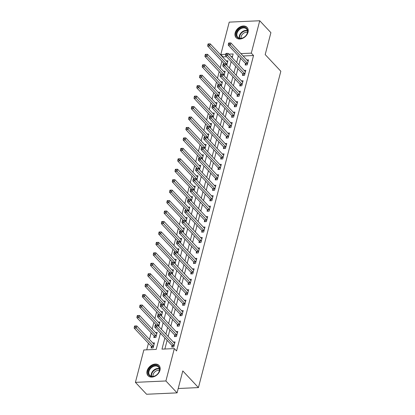 <?xml version="1.0" encoding="UTF-8"?>
<svg xmlns="http://www.w3.org/2000/svg" width="415" height="415" viewBox="0 0 415 415"><rect width="100%" height="100%" fill="white"/><g stroke="black" fill="none" stroke-linecap="round" stroke-linejoin="round"><path stroke-width="0.62" d="M248.03 32.225A7.506 5.514 136.8 0 1 242.744 38.315A7.506 5.514 136.8 0 1 236.125 37.656A7.506 5.514 136.8 0 1 235.17 32.806A7.506 5.514 136.8 0 1 240.456 26.716A7.506 5.514 136.8 0 1 247.075 27.374A7.506 5.514 136.8 0 1 248.03 32.225M159.967 370.294A7.506 5.514 136.8 0 1 154.681 376.384A7.506 5.514 136.8 0 1 148.067 375.725A7.506 5.514 136.8 0 1 147.112 370.875A7.506 5.514 136.8 0 1 152.398 364.785A7.506 5.514 136.8 0 1 159.012 365.444A7.506 5.514 136.8 0 1 159.967 370.294M226.642 56.736L223.037 56.897L220.801 54.521L229.236 22.13L259.733 20.75L270.907 32.65L265.19 54.588L280.836 71.25L198.432 387.589L182.792 370.927L177.075 392.87L146.583 394.25L135.409 382.35L143.844 349.964L156.206 349.404L160.429 333.193M223.037 56.897L222.917 57.348M221.906 61.228L220.199 67.795M219.187 71.676L217.476 78.238M216.464 82.123L214.757 88.686M213.746 92.566L212.034 99.133M211.022 103.013L209.31 109.581M208.304 113.461L206.592 120.028M205.581 123.909L203.869 130.476M202.857 134.356L201.151 140.924M200.139 144.804L198.427 151.371M197.416 155.251L195.704 161.819M194.697 165.699L192.985 172.267M191.974 176.147L190.262 182.714M189.25 186.594L187.544 193.157M186.532 197.042L184.82 203.604M183.809 207.484L182.102 214.052M181.09 217.932L179.379 224.499M178.367 228.38L176.655 234.947M175.649 238.827L173.937 245.395M172.925 249.275L171.213 255.842M170.202 259.723L168.495 266.29M167.484 270.17L165.772 276.738M164.76 280.618L163.048 287.185M162.042 291.065L160.33 297.633M159.319 301.513L157.607 308.075M156.595 311.961L154.888 318.523M153.877 322.403L152.165 328.971M151.153 332.851L149.447 339.418M148.435 343.298L146.734 349.835M232.509 56.471L231.108 56.533M151.434 346.629L151.081 347.988L153.14 347.895L154.447 342.878L152.767 342.956M154.157 336.181L153.804 337.54L155.864 337.447L157.171 332.431L155.485 332.508M158.732 326.434L159.889 321.983L158.208 322.061M161.456 315.986L162.613 311.541L160.927 311.613M164.174 305.539L165.331 301.093L163.65 301.166M166.897 295.091L168.054 290.645L166.374 290.718M169.616 284.643L170.778 280.198L169.092 280.275M172.339 274.196L173.496 269.75L171.815 269.828M175.057 263.748L176.219 259.302L174.533 259.38M177.781 253.3L178.938 248.855L177.257 248.933M180.504 242.853L181.661 238.407L179.98 238.485M183.222 232.41L184.385 227.96L182.699 228.037M185.946 221.963L187.103 217.512L185.422 217.59M188.664 211.515L189.826 207.064L188.14 207.142M191.388 201.068L192.544 196.622L190.864 196.694M194.111 190.62L195.268 186.174L193.582 186.247M196.829 180.172L197.986 175.727L196.305 175.799M199.553 169.725L200.71 165.279L199.029 165.357M202.271 159.277L203.433 154.831L201.747 154.909M204.994 148.829L206.151 144.384L204.471 144.462M207.713 138.382L208.875 133.936L207.189 134.014M210.436 127.934L211.593 123.488L209.912 123.566M213.16 117.492L214.316 113.041L212.636 113.119M215.878 107.044L217.04 102.593L215.354 102.671M218.601 96.596L219.758 92.146L218.077 92.223M221.32 86.149L222.482 81.703L220.796 81.776M224.043 75.701L225.2 71.256L223.519 71.328M226.766 65.254L227.923 60.808L226.237 60.881M164.89 337.95L161.975 349.139L174.336 348.579L176.572 350.96L253.529 55.517L243.128 55.989M240.601 58.256L238.89 64.823M237.878 68.703L236.171 75.271M235.16 79.151L233.448 85.718M232.436 89.599L230.724 96.166M229.713 100.046L228.006 106.608M226.995 110.489L225.283 117.056M224.271 120.936L222.565 127.504M221.553 131.384L219.841 137.951M218.829 141.831L217.118 148.399M216.111 152.279L214.399 158.846M213.388 162.727L211.676 169.294M210.664 173.174L208.958 179.742M207.946 183.622L206.234 190.189M205.223 194.07L203.516 200.637M202.504 204.517L200.793 211.085M199.781 214.965L198.069 221.527M197.058 225.407L195.351 231.975M194.339 235.855L192.627 242.422M191.616 246.303L189.909 252.87M188.898 256.75L187.186 263.318M186.174 267.198L184.462 273.765M183.456 277.645L181.744 284.213M180.733 288.093L179.021 294.66M178.009 298.541L176.302 305.108M175.291 308.988L173.579 315.556M172.567 319.436L170.856 326.003M169.849 329.884L168.137 336.446M167.126 340.326L164.864 349.01M172.038 345.695L171.685 347.054L173.745 346.961L175.052 341.944L173.371 342.022M174.762 335.247L174.409 336.607L176.468 336.513L177.776 331.497L176.09 331.575M177.485 324.8L177.127 326.159L179.192 326.065L180.494 321.049L178.813 321.127M180.203 314.352L179.851 315.711L181.91 315.618L183.217 310.602L181.537 310.679M182.927 303.905L182.574 305.264L184.634 305.17L185.941 300.159L184.255 300.232M185.645 293.457L185.292 294.816L187.352 294.723L188.659 289.712L186.978 289.784M188.369 283.009L188.016 284.368L190.075 284.275L191.382 279.264L189.697 279.337M191.092 272.562L190.734 273.926L192.793 273.833L194.101 268.816L192.42 268.894M193.81 262.119L193.457 263.478L195.517 263.385L196.824 258.369L195.138 258.446M196.534 251.672L196.176 253.031L198.24 252.937L199.542 247.921L197.862 247.999M199.252 241.224L198.899 242.583L200.959 242.49L202.266 237.473L200.585 237.551M201.975 230.776L201.623 232.135L203.682 232.042L204.989 227.026L203.303 227.104M204.694 220.329L204.341 221.688L206.4 221.594L207.708 216.578L206.027 216.656M207.417 209.881L207.064 211.24L209.124 211.147L210.431 206.131L208.745 206.208M210.14 199.433L209.782 200.793L211.847 200.699L213.149 195.683L211.468 195.761M212.859 188.986L212.506 190.345L214.565 190.252L215.873 185.24L214.192 185.313M215.582 178.538L215.229 179.897L217.289 179.804L218.596 174.793L216.91 174.865M218.3 168.091L217.948 169.45L220.007 169.356L221.314 164.345L219.634 164.418M221.024 157.643L220.671 159.007L222.731 158.914L224.038 153.898L222.352 153.975M223.747 147.201L223.389 148.56L225.449 148.466L226.756 143.45L225.075 143.528M226.466 136.753L226.113 138.112L228.172 138.019L229.479 133.002L227.794 133.08M229.189 126.305L228.831 127.664L230.896 127.571L232.198 122.555L230.517 122.633M231.907 115.858L231.554 117.217L233.614 117.123L234.921 112.107L233.24 112.185M234.631 105.41L234.278 106.769L236.337 106.676L237.645 101.659L235.959 101.737M237.349 94.962L236.996 96.322L239.056 96.228L240.363 91.212L238.682 91.29M240.072 84.515L239.72 85.874L241.779 85.781L243.086 80.764L241.4 80.842M242.796 74.067L242.438 75.426L244.502 75.333L245.805 70.322L244.124 70.394M245.514 63.62L245.161 64.979L247.221 64.885L248.528 59.874L246.847 59.947M178.211 388.507L198.432 387.589M177.075 392.87L165.901 380.97L135.409 382.35M259.733 20.75L251.298 53.136L240.892 53.608M253.529 55.517L251.298 53.136M174.336 348.579L165.901 380.97M238.366 55.875L236.654 62.442M235.642 66.322L233.936 72.89M232.924 76.77L231.212 83.337M230.201 87.217L228.494 93.785M227.482 97.665L225.77 104.232M224.759 108.113L223.047 114.68M222.041 118.56L220.329 125.123M219.317 129.008L217.605 135.57M216.594 139.45L214.887 146.018M213.875 149.898L212.164 156.465M211.152 160.346L209.44 166.913M208.434 170.793L206.722 177.361M205.71 181.241L203.998 187.808M202.987 191.689L201.28 198.256M200.269 202.136L198.557 208.704M197.545 212.584L195.839 219.151M194.827 223.031L193.115 229.599M192.104 233.479L190.392 240.041M189.385 243.927L187.673 250.489M186.662 254.369L184.95 260.936M183.938 264.817L182.232 271.384M181.22 275.264L179.508 281.832M178.497 285.712L176.785 292.279M175.778 296.16L174.067 302.727M173.055 306.607L171.343 313.175M170.332 317.055L168.625 323.622M167.613 327.502L165.901 334.07M232.193 57.69L233.163 53.96L228.873 54.152M225.719 54.298L220.801 54.521M161.44 329.313L163.147 322.751M164.158 318.865L165.87 312.303M166.882 308.423L168.594 301.855M169.6 297.975L171.312 291.408M172.324 287.528L174.035 280.96M175.047 277.08L176.754 270.513M177.765 266.632L179.477 260.065M180.489 256.185L182.201 249.617M183.207 245.737L184.919 239.17M185.93 235.289L187.642 228.722M188.654 224.842L190.361 218.274M191.372 214.394L193.084 207.832M194.096 203.947L195.802 197.384M196.814 193.504L198.526 186.937M199.537 183.056L201.249 176.489M202.255 172.609L203.967 166.042M204.979 162.161L206.691 155.594M207.702 151.714L209.409 145.146M210.421 141.266L212.132 134.699M213.144 130.818L214.856 124.251M215.862 120.371L217.574 113.803M218.586 109.923L220.298 103.356M221.309 99.475L223.016 92.913M224.027 89.028L225.739 82.466M226.751 78.585L228.458 72.018M229.469 68.138L231.181 61.57M174.103 345.602L174.056 345.498A0.965 0.498 87.4 0 0 173.906 345.259L156.829 327.077L157.373 324.987L174.45 343.169A0.965 0.498 87.4 0 0 174.632 343.288L174.699 343.304M172.624 347.013L171.997 345.591A0.965 0.498 87.4 0 0 171.846 345.353L154.769 327.17L156.829 327.077L155.796 325.858L156.014 325.023L155.189 325.059L154.971 325.894L155.796 325.858M154.971 325.894L154.769 327.17M157.373 324.987L156.014 325.023M154.095 344.237L154.027 344.222A0.965 0.498 -92.6 0 1 153.846 344.102L136.768 325.92L136.224 328.011L134.164 328.104L151.236 346.286A0.965 0.498 -92.6 0 1 151.392 346.525L152.02 347.946M135.191 326.792L135.409 325.957L134.585 325.993L134.367 326.828L135.191 326.792L153.301 346.193A0.965 0.498 -92.6 0 1 153.451 346.432L153.498 346.535M135.409 325.957L136.768 325.92M134.164 328.104L134.367 326.828M176.821 335.154L176.774 335.05A0.965 0.498 87.4 0 0 176.624 334.812L159.552 316.629L160.097 314.539L177.169 332.721A0.965 0.498 87.4 0 0 177.35 332.84L177.423 332.856M175.343 336.565L174.715 335.144A0.965 0.498 87.4 0 0 174.565 334.905L157.493 316.723L159.552 316.629L158.514 315.41L158.732 314.575L157.907 314.612L157.69 315.452L158.514 315.41M157.69 315.452L157.493 316.723M160.097 314.539L158.732 314.575M179.545 324.706L179.498 324.603A0.965 0.498 87.4 0 0 179.347 324.364L162.275 306.182L162.82 304.091L179.892 322.273A0.965 0.498 87.4 0 0 180.074 322.393L180.141 322.408M178.066 326.117L177.438 324.696A0.965 0.498 87.4 0 0 177.288 324.457L160.211 306.275L162.275 306.182L161.238 304.963L161.456 304.128L160.631 304.164L160.413 305.004L161.238 304.963M160.413 305.004L160.211 306.275M162.82 304.091L161.456 304.128M182.263 314.259L182.221 314.155A0.965 0.498 87.4 0 0 182.071 313.916L164.994 295.734L165.538 293.644L182.61 311.831A0.965 0.498 87.4 0 0 182.797 311.945L182.865 311.966M180.79 315.67L180.157 314.248A0.965 0.498 87.4 0 0 180.006 314.01L162.934 295.828L164.994 295.734L163.961 294.515L164.179 293.68L163.354 293.721L163.137 294.557L163.961 294.515M163.137 294.557L162.934 295.828M165.538 293.644L164.179 293.68M156.813 333.79L156.746 333.774A0.965 0.498 -92.6 0 1 156.564 333.655L139.492 315.473L138.947 317.563L136.888 317.657L153.96 335.839A0.965 0.498 -92.6 0 1 154.11 336.077L154.738 337.499M137.91 316.344L138.128 315.509L137.303 315.545L137.085 316.386L137.91 316.344L156.019 335.745A0.965 0.498 -92.6 0 1 156.17 335.984L156.216 336.088M138.128 315.509L139.492 315.473M136.888 317.657L137.085 316.386M159.536 323.347L159.469 323.327A0.965 0.498 -92.6 0 1 159.287 323.212L142.21 305.025L141.671 307.116L139.606 307.209L156.325 325.012M140.633 305.897L140.851 305.061L140.026 305.103L139.808 305.938L140.633 305.897L158.743 325.298A0.965 0.498 -92.6 0 1 158.893 325.536L158.94 325.64M140.851 305.061L142.21 305.025M139.606 307.209L139.808 305.938M162.26 312.9L162.192 312.879A0.965 0.498 -92.6 0 1 162.006 312.765L144.934 294.577L144.389 296.668L142.329 296.761L159.049 314.57M143.351 295.454L143.569 294.614L142.75 294.655L142.532 295.49L143.351 295.454L161.461 314.85A0.965 0.498 -92.6 0 1 161.617 315.089L161.658 315.193M143.569 294.614L144.934 294.577M142.329 296.761L142.532 295.49M184.986 303.811L184.94 303.707A0.965 0.498 87.4 0 0 184.789 303.469L167.717 285.287L168.262 283.201L185.334 301.383A0.965 0.498 87.4 0 0 185.515 301.498L185.583 301.518M183.508 305.222L182.88 303.801A0.965 0.498 87.4 0 0 182.73 303.562L165.658 285.38L167.717 285.287L166.68 284.073L166.897 283.232L166.073 283.274L165.855 284.109L166.68 284.073M165.855 284.109L165.658 285.38M168.262 283.201L166.897 283.232M164.978 302.452L164.911 302.431A0.965 0.498 -92.6 0 1 164.729 302.317L147.657 284.135L147.112 286.22L145.053 286.314L161.767 304.122M146.075 285.006L146.293 284.171L145.468 284.208L145.25 285.043L146.075 285.006L164.184 304.402A0.965 0.498 -92.6 0 1 164.335 304.641L164.382 304.745M146.293 284.171L147.657 284.135M145.053 286.314L145.25 285.043M157.949 365.952A6.495 4.772 136.8 0 1 157.98 373.567A6.495 4.772 136.8 0 1 149.841 375.98A6.495 4.772 136.8 0 1 149.815 368.364A6.495 4.772 136.8 0 1 157.949 365.952M150.365 375.845A6.018 4.42 -43.2 0 0 157.539 374.034A6.018 4.42 -43.2 0 0 158.504 367.088A6.018 4.42 -43.2 0 0 157.876 366.564A6.018 4.42 -43.2 0 0 150.702 368.375A6.018 4.42 -43.2 0 0 149.737 375.321A6.018 4.42 -43.2 0 0 150.365 375.845M159.412 365.942A7.46 5.483 -43.2 0 0 159.334 365.859A7.46 5.483 -43.2 0 0 158.551 365.21A7.46 5.483 -43.2 0 0 149.659 367.457A7.46 5.483 -43.2 0 0 148.461 376.073A7.46 5.483 -43.2 0 0 148.534 376.151M153.052 376.405A4.736 3.481 136.8 0 1 154.79 371.918A4.736 3.481 136.8 0 1 159.381 370.465M236.394 33.148A6.495 4.772 136.8 0 1 243.429 27.255A6.495 4.772 136.8 0 1 247.522 32.645A6.495 4.772 136.8 0 1 240.487 38.538A6.495 4.772 136.8 0 1 236.394 33.148M247.335 32.899A6.018 4.42 -43.2 0 0 246.567 29.014A6.018 4.42 -43.2 0 0 241.265 28.485A6.018 4.42 -43.2 0 0 237.027 33.366A6.018 4.42 -43.2 0 0 237.795 37.251A6.018 4.42 -43.2 0 0 243.097 37.781A6.018 4.42 -43.2 0 0 247.335 32.899M241.115 38.336A4.736 3.481 136.8 0 1 241.177 36.567A4.736 3.481 136.8 0 1 247.439 32.396M247.47 27.872A7.46 5.483 -43.2 0 0 247.397 27.789A7.46 5.483 -43.2 0 0 240.819 27.131A7.46 5.483 -43.2 0 0 235.57 33.184A7.46 5.483 -43.2 0 0 236.519 38.004A7.46 5.483 -43.2 0 0 236.597 38.081M187.71 293.363L187.663 293.26A0.965 0.498 87.4 0 0 187.513 293.026L170.435 274.839L170.98 272.754L188.057 290.936A0.965 0.498 87.4 0 0 188.239 291.05L188.306 291.071M186.231 294.775L185.604 293.353A0.965 0.498 87.4 0 0 185.448 293.12L168.376 274.932L170.435 274.839L169.403 273.625L169.621 272.79L168.796 272.826L168.578 273.661L169.403 273.625M168.578 273.661L168.376 274.932M170.98 272.754L169.621 272.79M167.702 292.004L167.634 291.984A0.965 0.498 -92.6 0 1 167.447 291.87L150.375 273.687L149.831 275.773L147.771 275.866L164.49 293.675M148.798 274.559L149.016 273.724L148.191 273.76L147.973 274.595L148.798 274.559L166.908 293.96A0.965 0.498 -92.6 0 1 167.058 294.194L167.1 294.297M149.016 273.724L150.375 273.687M147.771 275.866L147.973 274.595M190.428 282.916L190.381 282.817A0.965 0.498 87.4 0 0 190.231 282.579L173.159 264.391L173.703 262.306L190.776 280.488A0.965 0.498 87.4 0 0 190.957 280.602L191.025 280.623M188.95 284.327L188.322 282.911A0.965 0.498 87.4 0 0 188.171 282.672L171.099 264.485L173.159 264.391L172.121 263.177L172.339 262.342L171.514 262.379L171.296 263.214L172.121 263.177M171.296 263.214L171.099 264.485M173.703 262.306L172.339 262.342M170.42 281.557L170.352 281.536A0.965 0.498 -92.6 0 1 170.171 281.422L153.099 263.24L152.554 265.33L150.495 265.424L167.214 283.227M151.517 264.111L151.734 263.276L150.91 263.312L150.692 264.148L151.517 264.111L169.626 283.512A0.965 0.498 -92.6 0 1 169.776 283.751L169.823 283.85M151.734 263.276L153.099 263.24M150.495 265.424L150.692 264.148M193.151 272.468L193.105 272.37A0.965 0.498 87.4 0 0 192.954 272.131L175.882 253.949L176.422 251.858L193.499 270.041A0.965 0.498 87.4 0 0 193.681 270.16L193.748 270.175M191.673 273.879L191.045 272.463A0.965 0.498 87.4 0 0 190.895 272.224L173.818 254.042L175.882 253.949L174.845 252.73L175.063 251.895L174.238 251.931L174.02 252.766L174.845 252.73M174.02 252.766L173.818 254.042M176.422 251.858L175.063 251.895M173.143 271.109L173.076 271.094A0.965 0.498 -92.6 0 1 172.894 270.974L155.817 252.792L155.272 254.883L153.213 254.976L169.932 272.78M154.24 253.664L154.458 252.828L153.633 252.865L153.415 253.7L154.24 253.664L172.35 273.065A0.965 0.498 -92.6 0 1 172.5 273.303L172.547 273.407M154.458 252.828L155.817 252.792M153.213 254.976L153.415 253.7M195.87 262.026L195.828 261.922A0.965 0.498 87.4 0 0 195.673 261.683L178.6 243.501L179.145 241.411L196.217 259.593A0.965 0.498 87.4 0 0 196.404 259.712L196.471 259.728M194.391 263.432L193.763 262.015A0.965 0.498 87.4 0 0 193.613 261.777L176.541 243.595L178.6 243.501L177.563 242.282L177.781 241.447L176.961 241.483L176.743 242.319L177.563 242.282M176.743 242.319L176.541 243.595M179.145 241.411L177.781 241.447M175.867 260.662L175.794 260.646A0.965 0.498 -92.6 0 1 175.612 260.527L158.54 242.344L157.996 244.435L155.936 244.528L172.656 262.332M156.958 243.216L157.176 242.381L156.351 242.417L156.133 243.252L156.958 243.216L175.068 262.617A0.965 0.498 -92.6 0 1 175.218 262.856L175.265 262.96M157.176 242.381L158.54 242.344M155.936 244.528L156.133 243.252M198.593 251.578L198.546 251.474A0.965 0.498 87.4 0 0 198.396 251.236L181.324 233.054L181.869 230.963L198.941 249.145A0.965 0.498 87.4 0 0 199.122 249.265L199.19 249.28M197.115 252.989L196.487 251.568A0.965 0.498 87.4 0 0 196.337 251.329L179.264 233.147L181.324 233.054L180.286 231.835L180.504 230.999L179.679 231.036L179.462 231.871L180.286 231.835M179.462 231.871L179.264 233.147M181.869 230.963L180.504 230.999M178.585 250.214L178.517 250.198A0.965 0.498 -92.6 0 1 178.336 250.079L161.264 231.897L160.719 233.987L158.655 234.081L175.374 251.884M159.682 232.768L159.9 231.933L159.075 231.969L158.857 232.805L159.682 232.768L177.791 252.17A0.965 0.498 -92.6 0 1 177.942 252.408L177.988 252.512M159.9 231.933L161.264 231.897M158.655 234.081L158.857 232.805M201.317 241.131L201.27 241.027A0.965 0.498 87.4 0 0 201.119 240.788L184.042 222.606L184.587 220.515L201.664 238.698A0.965 0.498 87.4 0 0 201.846 238.817L201.913 238.833M199.838 242.542L199.21 241.12A0.965 0.498 87.4 0 0 199.055 240.882L181.983 222.699L184.042 222.606L183.01 221.387L183.228 220.552L182.403 220.588L182.185 221.423L183.01 221.387M182.185 221.423L181.983 222.699M184.587 220.515L183.228 220.552M181.308 239.766L181.241 239.751A0.965 0.498 -92.6 0 1 181.054 239.631L163.982 221.449L163.437 223.54L161.378 223.633L178.097 241.437M162.405 222.321L162.623 221.486L161.798 221.522L161.58 222.357L162.405 222.321L180.515 241.722A0.965 0.498 -92.6 0 1 180.665 241.961L180.707 242.064M162.623 221.486L163.982 221.449M161.378 223.633L161.58 222.357M204.035 230.683L203.988 230.579A0.965 0.498 87.4 0 0 203.838 230.341L186.766 212.158L187.31 210.068L204.382 228.25A0.965 0.498 87.4 0 0 204.564 228.369L204.631 228.385M202.556 232.094L201.929 230.673A0.965 0.498 87.4 0 0 201.778 230.434L184.706 212.252L186.766 212.158L185.728 210.939L185.946 210.104L185.121 210.14L184.903 210.976L185.728 210.939M184.903 210.976L184.706 212.252M187.31 210.068L185.946 210.104M184.027 229.319L183.959 229.303A0.965 0.498 -92.6 0 1 183.778 229.184L166.706 211.002L166.161 213.092L164.101 213.186L180.821 230.989M165.123 211.873L165.341 211.038L164.516 211.074L164.299 211.909L165.123 211.873L183.233 231.274A0.965 0.498 -92.6 0 1 183.383 231.513L183.43 231.617M165.341 211.038L166.706 211.002M164.101 213.186L164.299 211.909M206.758 220.235L206.712 220.132A0.965 0.498 87.4 0 0 206.561 219.893L189.484 201.711L190.029 199.62L207.106 217.802A0.965 0.498 87.4 0 0 207.287 217.922L207.355 217.937M205.28 221.646L204.652 220.225A0.965 0.498 87.4 0 0 204.502 219.986L187.424 201.804L189.484 201.711L188.452 200.492L188.669 199.657L187.845 199.693L187.627 200.533L188.452 200.492M187.627 200.533L187.424 201.804M190.029 199.62L188.669 199.657M186.75 218.871L186.683 218.855A0.965 0.498 -92.6 0 1 186.501 218.736L169.424 200.554L168.879 202.645L166.82 202.738L183.539 220.541M167.847 201.425L168.065 200.59L167.24 200.627L167.022 201.467L167.847 201.425L185.956 220.827A0.965 0.498 -92.6 0 1 186.107 221.065L186.153 221.169M168.065 200.59L169.424 200.554M166.82 202.738L167.022 201.467M209.476 209.788L209.43 209.684A0.965 0.498 87.4 0 0 209.279 209.445L192.207 191.263L192.752 189.173L209.824 207.355A0.965 0.498 87.4 0 0 210.006 207.474L210.078 207.49M207.998 211.199L207.37 209.777A0.965 0.498 87.4 0 0 207.22 209.539L190.148 191.357L192.207 191.263L191.17 190.044L191.388 189.209L190.563 189.245L190.35 190.086L191.17 190.044M190.35 190.086L190.148 191.357M192.752 189.173L191.388 189.209M189.468 208.429L189.401 208.408A0.965 0.498 -92.6 0 1 189.219 208.294L172.147 190.106L171.603 192.197L169.543 192.29L186.262 210.099M170.565 190.978L170.783 190.143L169.958 190.184L169.74 191.019L170.565 190.978L188.675 210.379A0.965 0.498 -92.6 0 1 188.825 210.618L188.872 210.721M170.783 190.143L172.147 190.106M169.543 192.29L169.74 191.019M212.2 199.34L212.153 199.236A0.965 0.498 87.4 0 0 212.003 198.998L194.931 180.816L195.475 178.725L212.547 196.912A0.965 0.498 87.4 0 0 212.729 197.026L212.796 197.047M210.721 200.751L210.094 199.33A0.965 0.498 87.4 0 0 209.943 199.091L192.866 180.909L194.931 180.816L193.893 179.596L194.111 178.761L193.286 178.803L193.068 179.638L193.893 179.596M193.068 179.638L192.866 180.909M195.475 178.725L194.111 178.761M192.192 197.981L192.124 197.96A0.965 0.498 -92.6 0 1 191.943 197.846L174.865 179.659L174.326 181.749L172.261 181.843L188.981 199.651M173.288 180.535L173.506 179.695L172.681 179.737L172.464 180.572L173.288 180.535L191.398 199.931A0.965 0.498 -92.6 0 1 191.548 200.17L191.595 200.274M173.506 179.695L174.865 179.659M172.261 181.843L172.464 180.572M214.918 188.892L214.877 188.789A0.965 0.498 87.4 0 0 214.726 188.55L197.649 170.368L198.194 168.282L215.266 186.465A0.965 0.498 87.4 0 0 215.452 186.579L215.52 186.6M213.445 190.303L212.812 188.882A0.965 0.498 87.4 0 0 212.662 188.643L195.59 170.461L197.649 170.368L196.617 169.154L196.835 168.314L196.01 168.355L195.792 169.19L196.617 169.154M195.792 169.19L195.59 170.461M198.194 168.282L196.835 168.314M194.915 187.533L194.848 187.513A0.965 0.498 -92.6 0 1 194.661 187.398L177.589 169.216L177.044 171.302L174.985 171.395L191.704 189.204M176.007 170.088L176.225 169.253L175.405 169.289L175.187 170.124L176.007 170.088L194.116 189.484A0.965 0.498 -92.6 0 1 194.272 189.722L194.313 189.826M176.225 169.253L177.589 169.216M174.985 171.395L175.187 170.124M217.642 178.445L217.595 178.341A0.965 0.498 87.4 0 0 217.444 178.108L200.372 159.92L200.917 157.835L217.989 176.017A0.965 0.498 87.4 0 0 218.171 176.131L218.238 176.152M216.163 179.856L215.535 178.434A0.965 0.498 87.4 0 0 215.385 178.201L198.313 160.014L200.372 159.92L199.335 158.706L199.553 157.871L198.728 157.907L198.51 158.743L199.335 158.706M198.51 158.743L198.313 160.014M200.917 157.835L199.553 157.871M197.633 177.086L197.566 177.065A0.965 0.498 -92.6 0 1 197.384 176.951L180.312 158.769L179.768 160.854L177.708 160.947L194.422 178.756M178.73 159.64L178.948 158.805L178.123 158.841L177.905 159.676L178.73 159.64L196.84 179.041A0.965 0.498 -92.6 0 1 196.99 179.275L197.037 179.379M178.948 158.805L180.312 158.769M177.708 160.947L177.905 159.676M220.365 167.997L220.318 167.899A0.965 0.498 87.4 0 0 220.168 167.66L203.091 149.473L203.635 147.387L220.713 165.569A0.965 0.498 87.4 0 0 220.894 165.684L220.962 165.704M218.887 169.408L218.259 167.992A0.965 0.498 87.4 0 0 218.103 167.753L201.031 149.566L203.091 149.473L202.058 148.259L202.276 147.424L201.451 147.46L201.234 148.295L202.058 148.259M201.234 148.295L201.031 149.566M203.635 147.387L202.276 147.424M200.357 166.638L200.289 166.623A0.965 0.498 -92.6 0 1 200.108 166.503L183.031 148.321L182.486 150.412L180.426 150.505L197.146 168.308M181.454 149.193L181.671 148.357L180.847 148.394L180.629 149.229L181.454 149.193L199.563 168.594A0.965 0.498 -92.6 0 1 199.714 168.832L199.755 168.931M181.671 148.357L183.031 148.321M180.426 150.505L180.629 149.229M223.083 157.55L223.037 157.451A0.965 0.498 87.4 0 0 222.886 157.212L205.814 139.03L206.359 136.94L223.431 155.122A0.965 0.498 87.4 0 0 223.612 155.241L223.68 155.257M221.605 158.961L220.977 157.544A0.965 0.498 87.4 0 0 220.827 157.306L203.755 139.124L205.814 139.03L204.777 137.811L204.994 136.976L204.17 137.012L203.952 137.847L204.777 137.811M203.952 137.847L203.755 139.124M206.359 136.94L204.994 136.976M203.075 156.19L203.008 156.175A0.965 0.498 -92.6 0 1 202.826 156.056L185.754 137.873L185.209 139.964L183.15 140.057L199.869 157.861M184.172 138.745L184.39 137.91L183.565 137.946L183.347 138.781L184.172 138.745L202.281 158.146A0.965 0.498 -92.6 0 1 202.432 158.385L202.479 158.489M184.39 137.91L185.754 137.873M183.15 140.057L183.347 138.781M225.807 147.107L225.76 147.003A0.965 0.498 87.4 0 0 225.61 146.765L208.538 128.583L209.082 126.492L226.154 144.674A0.965 0.498 87.4 0 0 226.336 144.794L226.403 144.809M224.328 148.513L223.701 147.097A0.965 0.498 87.4 0 0 223.55 146.858L206.473 128.676L208.538 128.583L207.5 127.364L207.718 126.528L206.893 126.565L206.675 127.4L207.5 127.364M206.675 127.4L206.473 128.676M209.082 126.492L207.718 126.528M205.799 145.743L205.731 145.727A0.965 0.498 -92.6 0 1 205.55 145.608L188.472 127.426L187.928 129.516L185.868 129.61L202.587 147.413M186.895 128.297L187.113 127.462L186.288 127.498L186.07 128.334L186.895 128.297L205.005 147.699A0.965 0.498 -92.6 0 1 205.155 147.937L205.202 148.041M187.113 127.462L188.472 127.426M185.868 129.61L186.07 128.334M228.525 136.66L228.483 136.556A0.965 0.498 87.4 0 0 228.328 136.317L211.256 118.135L211.8 116.044L228.873 134.227A0.965 0.498 87.4 0 0 229.059 134.346L229.127 134.361M227.047 138.071L226.419 136.649A0.965 0.498 87.4 0 0 226.268 136.411L209.196 118.228L211.256 118.135L210.218 116.916L210.436 116.081L209.617 116.117L209.399 116.952L210.218 116.916M209.399 116.952L209.196 118.228M211.8 116.044L210.436 116.081M208.522 135.295L208.449 135.28A0.965 0.498 -92.6 0 1 208.268 135.16L191.196 116.978L190.651 119.069L188.592 119.162L205.311 136.966M189.614 117.85L189.831 117.014L189.007 117.051L188.789 117.886L189.614 117.85L207.723 137.251A0.965 0.498 -92.6 0 1 207.874 137.49L207.92 137.593M189.831 117.014L191.196 116.978M188.592 119.162L188.789 117.886M231.248 126.212L231.202 126.108A0.965 0.498 87.4 0 0 231.051 125.87L213.979 107.687L214.524 105.597L231.596 123.779A0.965 0.498 87.4 0 0 231.778 123.898L231.845 123.914M229.77 127.623L229.142 126.202A0.965 0.498 87.4 0 0 228.992 125.963L211.92 107.781L213.979 107.687L212.942 106.468L213.16 105.633L212.335 105.669L212.117 106.505L212.942 106.468M212.117 106.505L211.92 107.781M214.524 105.597L213.16 105.633M211.24 124.848L211.173 124.832A0.965 0.498 -92.6 0 1 210.991 124.713L193.919 106.531L193.374 108.621L191.31 108.714L208.029 126.518M192.337 107.402L192.555 106.567L191.73 106.603L191.512 107.438L192.337 107.402L210.447 126.803A0.965 0.498 -92.6 0 1 210.597 127.042L210.644 127.146M192.555 106.567L193.919 106.531M191.31 108.714L191.512 107.438M233.972 115.764L233.925 115.661A0.965 0.498 87.4 0 0 233.775 115.422L216.697 97.24L217.242 95.149L234.319 113.331A0.965 0.498 87.4 0 0 234.501 113.451L234.568 113.466M232.493 117.175L231.866 115.754A0.965 0.498 87.4 0 0 231.71 115.515L214.638 97.333L216.697 97.24L215.665 96.021L215.883 95.185L215.058 95.222L214.84 96.057L215.665 96.021M214.84 96.057L214.638 97.333M217.242 95.149L215.883 95.185M213.964 114.4L213.896 114.384A0.965 0.498 -92.6 0 1 213.709 114.265L196.637 96.083L196.093 98.173L194.033 98.267L210.753 116.07M195.06 96.954L195.278 96.119L194.453 96.156L194.236 96.991L195.06 96.954L213.17 116.356A0.965 0.498 -92.6 0 1 213.32 116.594L213.362 116.698M195.278 96.119L196.637 96.083M194.033 98.267L194.236 96.991M236.69 105.317L236.643 105.213A0.965 0.498 87.4 0 0 236.493 104.974L219.421 86.792L219.966 84.702L237.038 102.884A0.965 0.498 87.4 0 0 237.219 103.003L237.287 103.019M235.212 106.728L234.584 105.306A0.965 0.498 87.4 0 0 234.434 105.068L217.361 86.885L219.421 86.792L218.383 85.573L218.601 84.738L217.776 84.774L217.559 85.615L218.383 85.573M217.559 85.615L217.361 86.885M219.966 84.702L218.601 84.738M216.682 103.952L216.614 103.937A0.965 0.498 -92.6 0 1 216.433 103.817L199.361 85.635L198.816 87.726L196.757 87.819L213.476 105.623M197.779 86.507L197.997 85.672L197.172 85.708L196.954 86.548L197.779 86.507L215.888 105.908A0.965 0.498 -92.6 0 1 216.039 106.147L216.085 106.25M197.997 85.672L199.361 85.635M196.757 87.819L196.954 86.548M239.413 94.869L239.367 94.765A0.965 0.498 87.4 0 0 239.216 94.527L222.144 76.344L222.684 74.254L239.761 92.436A0.965 0.498 87.4 0 0 239.943 92.555L240.01 92.571M237.935 96.28L237.307 94.859A0.965 0.498 87.4 0 0 237.157 94.62L220.08 76.438L222.144 76.344L221.107 75.125L221.325 74.29L220.5 74.327L220.282 75.167L221.107 75.125M220.282 75.167L220.08 76.438M222.684 74.254L221.325 74.29M219.405 93.51L219.338 93.489A0.965 0.498 -92.6 0 1 219.156 93.375L202.079 75.188L201.534 77.278L199.475 77.372L216.194 95.18M200.502 76.059L200.72 75.224L199.895 75.265L199.677 76.101L200.502 76.059L218.612 95.46A0.965 0.498 -92.6 0 1 218.762 95.699L218.809 95.803M200.72 75.224L202.079 75.188M199.475 77.372L199.677 76.101M242.132 84.421L242.085 84.318A0.965 0.498 87.4 0 0 241.935 84.079L224.863 65.897L225.407 63.806L242.479 81.994A0.965 0.498 87.4 0 0 242.661 82.108L242.734 82.129M240.653 85.832L240.026 84.411A0.965 0.498 87.4 0 0 239.875 84.172L222.803 65.99L224.863 65.897L223.825 64.678L224.043 63.843L223.218 63.884L223.005 64.719L223.825 64.678M223.005 64.719L222.803 65.99M225.407 63.806L224.043 63.843M222.124 83.062L222.056 83.042A0.965 0.498 -92.6 0 1 221.875 82.927L204.803 64.74L204.258 66.831L202.198 66.924L218.918 84.733M203.22 65.617L203.438 64.776L202.613 64.818L202.396 65.653L203.22 65.617L221.33 85.013A0.965 0.498 -92.6 0 1 221.48 85.251L221.527 85.355M203.438 64.776L204.803 64.74M202.198 66.924L202.396 65.653M244.855 73.974L244.809 73.87A0.965 0.498 87.4 0 0 244.658 73.631L227.586 55.449L228.131 53.364L245.203 71.546A0.965 0.498 87.4 0 0 245.384 71.66L245.452 71.681M243.377 75.385L242.749 73.963A0.965 0.498 87.4 0 0 242.599 73.725L225.521 55.543L227.586 55.449L226.549 54.235L226.766 53.395L225.942 53.436L225.724 54.272L226.549 54.235M225.724 54.272L225.521 55.543M228.131 53.364L226.766 53.395M224.847 72.615L224.78 72.594A0.965 0.498 -92.6 0 1 224.598 72.48L207.521 54.298L206.981 56.383L204.917 56.476L221.636 74.285M205.944 55.169L206.162 54.334L205.337 54.37L205.119 55.205L205.944 55.169L224.053 74.565A0.965 0.498 -92.6 0 1 224.204 74.804L224.25 74.908M206.162 54.334L207.521 54.298M204.917 56.476L205.119 55.205M247.573 63.526L247.532 63.422A0.965 0.498 87.4 0 0 247.382 63.189L230.304 45.002L230.849 42.916L247.921 61.098A0.965 0.498 87.4 0 0 248.108 61.213L248.175 61.233M246.1 64.937L245.467 63.516A0.965 0.498 87.4 0 0 245.317 63.282L228.245 45.095L230.304 45.002L229.272 43.788L229.49 42.953L228.665 42.989L228.447 43.824L229.272 43.788M228.447 43.824L228.245 45.095M230.849 42.916L229.49 42.953M227.57 62.167L227.503 62.146A0.965 0.498 -92.6 0 1 227.316 62.032L210.244 43.85L209.7 45.935L207.64 46.029L224.359 63.837M208.662 44.721L208.88 43.886L208.06 43.923L207.842 44.758L208.662 44.721L226.772 64.123A0.965 0.498 -92.6 0 1 226.927 64.356L226.969 64.46M208.88 43.886L210.244 43.85M207.64 46.029L207.842 44.758M174.056 345.498L171.997 345.591M173.906 345.259L171.846 345.353M151.236 346.286L153.301 346.193M151.392 346.525L153.451 346.432M176.774 335.05L174.715 335.144M176.624 334.812L174.565 334.905M179.498 324.603L177.438 324.696M179.347 324.364L177.288 324.457M182.221 314.155L180.157 314.248M182.071 313.916L180.006 314.01M153.96 335.839L156.019 335.745M154.11 336.077L156.17 335.984M157.71 325.344L158.743 325.298M157.933 325.583L158.893 325.536M160.434 314.897L161.461 314.85M160.652 315.135L161.617 315.089M184.94 303.707L182.88 303.801M184.789 303.469L182.73 303.562M163.157 304.449L164.184 304.402M163.375 304.688L164.335 304.641M151.236 376.244A6.018 4.42 136.8 0 1 153.425 370.46A6.018 4.42 136.8 0 1 159.334 368.645M159.407 369.028A5.82 4.275 -43.2 0 0 153.742 370.803A5.82 4.275 -43.2 0 0 151.615 376.343M239.299 38.175A6.018 4.42 136.8 0 1 239.356 35.846A6.018 4.42 136.8 0 1 247.392 30.575M247.465 30.959A5.82 4.275 -43.2 0 0 239.751 36.074A5.82 4.275 -43.2 0 0 239.678 38.273M187.663 293.26L185.604 293.353M187.513 293.026L185.448 293.12M165.876 294.007L166.908 293.96M166.099 294.24L167.058 294.194M190.381 282.817L188.322 282.911M190.231 282.579L188.171 282.672M168.599 283.559L169.626 283.512M168.817 283.793L169.776 283.751M193.105 272.37L191.045 272.463M192.954 272.131L190.895 272.224M171.317 273.112L172.35 273.065M171.54 273.345L172.5 273.303M195.828 261.922L193.763 262.015M195.673 261.683L193.613 261.777M174.041 262.664L175.068 262.617M174.259 262.897L175.218 262.856M198.546 251.474L196.487 251.568M198.396 251.236L196.337 251.329M176.759 252.216L177.791 252.17M176.982 252.45L177.942 252.408M201.27 241.027L199.21 241.12M201.119 240.788L199.055 240.882M179.482 241.769L180.515 241.722M179.705 242.002L180.665 241.961M203.988 230.579L201.929 230.673M203.838 230.341L201.778 230.434M182.206 231.321L183.233 231.274M182.424 231.554L183.383 231.513M206.712 220.132L204.652 220.225M206.561 219.893L204.502 219.986M184.924 220.873L185.956 220.827M185.147 221.112L186.107 221.065M209.43 209.684L207.37 209.777M209.279 209.445L207.22 209.539M187.647 210.426L188.675 210.379M187.865 210.664L188.825 210.618M212.153 199.236L210.094 199.33M212.003 198.998L209.943 199.091M190.366 199.978L191.398 199.931M190.589 200.217L191.548 200.17M214.877 188.789L212.812 188.882M214.726 188.55L212.662 188.643M193.089 189.531L194.116 189.484M193.307 189.769L194.272 189.722M217.595 178.341L215.535 178.434M217.444 178.108L215.385 178.201M195.813 179.088L196.84 179.041M196.03 179.322L196.99 179.275M220.318 167.899L218.259 167.992M220.168 167.66L218.103 167.753M198.531 168.64L199.563 168.594M198.754 168.874L199.714 168.832M223.037 157.451L220.977 157.544M222.886 157.212L220.827 157.306M201.254 158.193L202.281 158.146M201.472 158.426L202.432 158.385M225.76 147.003L223.701 147.097M225.61 146.765L223.55 146.858M203.973 147.745L205.005 147.699M204.196 147.979L205.155 147.937M228.483 136.556L226.419 136.649M228.328 136.317L226.268 136.411M206.696 137.298L207.723 137.251M206.914 137.531L207.874 137.49M231.202 126.108L229.142 126.202M231.051 125.87L228.992 125.963M209.414 126.85L210.447 126.803M209.637 127.083L210.597 127.042M233.925 115.661L231.866 115.754M233.775 115.422L231.71 115.515M212.138 116.402L213.17 116.356M212.361 116.636L213.32 116.594M236.643 105.213L234.584 105.306M236.493 104.974L234.434 105.068M214.861 105.955L215.888 105.908M215.079 106.193L216.039 106.147M239.367 94.765L237.307 94.859M239.216 94.527L237.157 94.62M217.579 95.507L218.612 95.46M217.802 95.746L218.762 95.699M242.085 84.318L240.026 84.411M241.935 84.079L239.875 84.172M220.303 85.059L221.33 85.013M220.521 85.298L221.48 85.251M244.809 73.87L242.749 73.963M244.658 73.631L242.599 73.725M223.021 74.612L224.053 74.565M223.244 74.85L224.204 74.804M247.532 63.422L245.467 63.516M247.382 63.189L245.317 63.282M225.744 64.169L226.772 64.123M225.962 64.403L226.927 64.356"/></g></svg>
